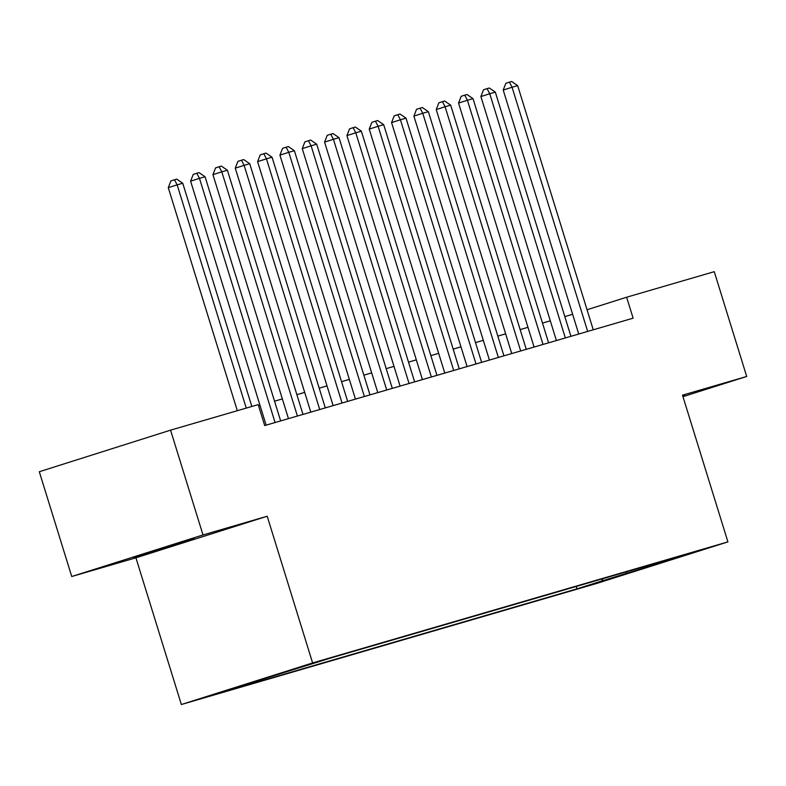 <?xml version="1.0" encoding="UTF-8"?>
<svg xmlns="http://www.w3.org/2000/svg" width="786" height="786" viewBox="0 0 786 786"><rect width="100%" height="100%" fill="white"/><g stroke="black" fill="none" stroke-linecap="round" stroke-linejoin="round"><path stroke-width="1.18" d="M194.073 538.508L133.699 557.392L194.073 538.508M701.191 549.905L676.422 557.657L701.191 549.905M181.35 704.511L596.653 583.458L727.915 541.888L312.612 662.942L181.35 704.511L135.929 557.805L267.201 516.235L203.004 534.952L71.742 576.511L135.929 557.805M71.742 576.511L39.3 471.728L170.562 430.158L203.004 534.952M170.562 430.158L258.201 404.613L264.695 425.57L633.113 318.183L626.619 297.226L587.044 309.763M296.794 668.336L325.699 659.405L296.754 668.198M655.082 563.474L655.76 563.896L680.588 556.036L332.262 657.558L228.942 689.656L253.505 682.503L228.677 690.363L577.003 588.842L601.83 580.972L602.793 578.712M655.76 563.896L680.322 556.743L601.83 580.972M682.965 396.655L746.7 376.474L714.258 271.681L626.619 297.226M746.7 376.474L682.503 395.181L727.915 541.888M267.201 516.235L312.612 662.942M572.63 314.302L564.82 316.581M550.298 320.816L542.487 323.095M527.976 327.32L520.155 329.599M505.644 333.834L497.833 336.113M483.311 340.338L475.501 342.617M460.989 346.852L453.168 349.122M438.657 353.356L430.846 355.636M416.334 359.86L408.514 362.14M394.002 366.374L386.191 368.654M371.67 372.878L363.859 375.158M349.348 379.392L341.527 381.662M327.015 385.897L319.204 388.176M304.683 392.401L296.872 394.68M282.361 398.915L274.55 401.194M260.028 405.419L258.584 405.841M253.809 681.786L253.505 682.503M576.256 586.444L577.003 588.842M626.393 573.819L626.403 571.825M682.857 396.301L684.734 395.594L682.779 396.075M246.254 408.101L177.155 184.857L182.735 183.236L251.834 406.47M237.323 410.705L168.283 187.667L177.155 184.857L174.482 179.768L176.712 179.11L182.735 183.236M168.283 187.667L170.926 180.888L174.482 179.768M275.071 422.544L199.477 178.353L205.058 176.722L280.651 420.923M266.14 425.147L190.605 181.163L199.477 178.353L196.805 173.254L199.035 172.606L205.058 176.722M190.605 181.163L193.258 174.384L196.805 173.254M297.403 416.04L221.809 171.839L227.39 170.218L302.983 414.409M288.462 418.643L212.937 174.649L221.809 171.839L219.137 166.75L221.367 166.101L227.39 170.218M212.937 174.649L215.59 167.87L219.137 166.75M319.725 409.526L244.132 165.335L249.722 163.704L325.306 407.905M310.794 412.129L235.269 168.145L244.132 165.335L241.459 160.236L243.699 159.587L249.722 163.704M235.269 168.145L237.912 161.366L241.459 160.236M342.057 403.022L266.464 158.831L272.044 157.2L347.638 401.391M333.126 405.625L257.592 161.631L266.464 158.831L263.791 153.732L266.022 153.083L272.044 157.2M257.592 161.631L260.245 154.852L263.791 153.732M364.38 396.517L288.796 152.317L294.377 150.696L369.97 394.886M355.449 399.121L279.924 155.127L288.796 152.317L286.124 147.228L288.354 146.569L294.377 150.696M279.924 155.127L282.577 148.348L286.124 147.228M386.712 390.003L311.118 145.813L316.699 144.182L392.293 388.382M377.781 392.607L302.256 148.623L311.118 145.813L308.446 140.714L310.676 140.065L316.699 144.182M302.256 148.623L304.899 141.844L308.446 140.714M409.044 383.499L333.451 139.299L339.031 137.678L414.625 381.868M400.103 386.103L324.579 142.109L333.451 139.299L330.778 134.209L333.009 133.561L339.031 137.678M324.579 142.109L327.231 135.33L330.778 134.209M431.367 376.985L355.783 132.795L361.364 131.164L436.947 375.364M422.436 379.589L346.911 135.605L355.783 132.795L353.101 127.696L355.341 127.047L361.364 131.164M346.911 135.605L349.554 128.825L353.101 127.696M453.699 370.481L378.105 126.281L383.686 124.66L459.279 368.85M444.768 373.085L369.233 129.091L378.105 126.281L375.433 121.191L377.663 120.543L383.686 124.66M369.233 129.091L371.886 122.311L375.433 121.191M476.021 363.977L400.438 119.777L406.018 118.146L481.612 362.346M467.09 366.581L391.566 122.587L400.438 119.777L397.765 114.687L399.995 114.029L406.018 118.146M391.566 122.587L394.218 115.807L397.765 114.687M498.353 357.463L422.76 113.272L428.35 111.641L503.934 355.842M489.423 360.067L413.898 116.082L422.76 113.272L420.088 108.173L422.328 107.525L428.35 111.641M413.898 116.082L416.541 109.293L420.088 108.173M520.686 350.959L445.092 106.758L450.673 105.137L526.266 349.328M511.755 353.562L436.22 109.568L445.092 106.758L442.42 101.669L444.65 101.011L450.673 105.137M436.22 109.568L438.873 102.789L442.42 101.669M543.008 344.445L467.424 100.254L473.005 98.623L548.599 342.824M534.077 347.048L458.552 103.064L467.424 100.254L464.752 95.155L466.982 94.507L473.005 98.623M458.552 103.064L461.195 96.285L464.752 95.155M565.34 337.941L489.747 93.74L495.327 92.119L570.921 336.31M556.409 340.544L480.885 96.55L489.747 93.74L487.074 88.651L489.305 88.003L495.327 92.119M480.885 96.55L483.528 89.771L487.074 88.651M587.673 331.427L512.079 87.236L517.66 85.605L593.253 329.806M578.732 334.03L503.207 90.046L512.079 87.236L509.407 82.137L511.637 81.489L517.66 85.605M503.207 90.046L505.86 83.267L509.407 82.137"/></g></svg>
